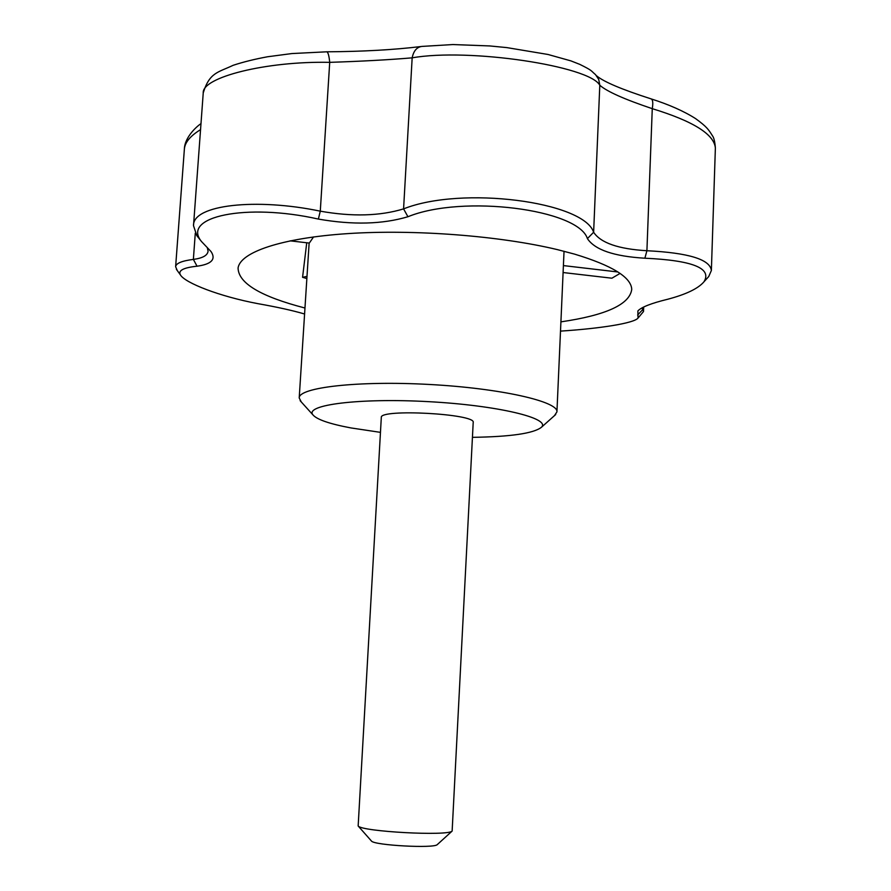<?xml version="1.0" encoding="UTF-8"?>
<svg xmlns="http://www.w3.org/2000/svg" width="891" height="891" viewBox="0 0 891 891"><rect width="100%" height="100%" fill="white"/><g stroke="black" fill="none" stroke-linecap="round" stroke-linejoin="round"><path stroke-width="1.34" d="M380.446 432.358L350.987 427.936C329.603 423.916 316.929 419.561 312.93 414.872C304.288 404.96 358.817 397.809 428.293 401.641C497.768 405.338 551.161 418.336 541.45 427.257C533.731 433.394 510.732 436.757 472.442 437.336M381.303 417.511C379.031 408.535 476.462 413.803 473.199 422.49L452.138 831.08C447.939 836.293 361.802 831.637 358.16 825.99L381.303 417.511M560.506 331.118C599.342 328.601 634.114 323.31 638.034 318.054L637.878 310.959C641.353 307.161 651.265 303.263 667.615 299.276C686.025 294.409 698.132 288.606 703.935 281.846C712.31 268.28 692.63 260.406 644.884 258.212L646.911 250.727C688.587 252.832 710.082 259.426 711.374 270.496L708.724 276.555L704.068 281.679M371.291 840.848L371.491 841.082C374.42 845.347 433.906 848.577 437.247 844.635L437.47 844.434M301.258 401.93L299.209 397.943C298.596 387.496 357.681 380.524 429.228 384.455C500.775 388.276 558.713 401.585 556.931 411.898L554.48 415.618M290.11 240.837L309.311 243.065L313.554 236.939M198.493 237.752L196.811 235.636L193.514 225.679C192.512 204.707 256.285 197.769 320.281 211.167C352.145 216.836 379.911 216.079 403.578 208.884C461.727 185.64 583.716 201.6 593.629 232.25C600.623 242.887 618.387 249.046 646.911 250.727L652.268 108.669C653.237 102.81 652.825 99.536 651.02 98.856C621.851 89.49 603.719 81.816 596.625 75.835M651.02 98.856C668.996 104.57 683.854 111.152 695.593 118.614C706.841 126.823 708.401 129.351 712.477 135.811C713.947 137.704 714.916 141.78 715.373 148.017L715.373 148.017C714.148 134.274 693.109 121.165 652.268 108.669C624.402 99.302 606.916 91.506 599.799 85.246C589.586 66.034 468.978 47.802 412.165 57.837C413.558 50.954 416.776 47.145 421.844 46.421L452.94 44.55L489.783 45.942L506.812 47.602L547.998 54.474L570.897 60.878L579.774 64.364C593.094 70.957 590.443 70.4 595.533 74.632L598.73 79.433L599.799 85.246L593.629 232.25L587.414 238.61C578.37 209.285 462.73 194.316 407.933 216.736C382.54 224.309 352.68 225.089 318.365 219.075C246.217 202.803 180.918 216.68 201.489 241.517L211.056 251.585C216.179 259.337 211.512 264.215 197.045 266.209C183.379 267.656 177.855 270.586 180.461 274.985C185.139 282.926 219.375 296.402 257.922 303.664C277.134 307.061 292.694 310.514 304.588 314M644.884 258.212C614.01 256.385 594.854 249.848 587.414 238.61M304.967 308.019C260.707 296.547 238.409 283.227 238.075 268.046C240.147 252.353 280.776 238.064 347.646 233.62C414.393 229.176 500.063 235.825 557.488 249.647L574.45 254.091C612.106 265.485 631.196 277.246 631.741 289.363C629.725 304.41 606.114 315.236 560.918 321.863M407.933 216.736L403.578 208.884L412.165 57.837C389.122 59.808 361.635 61.301 329.715 62.348C329.035 55.498 328.011 51.99 326.641 51.812L291.88 53.56L267.656 56.746C254.692 59.14 243.187 62.002 233.141 65.31C218.017 72.505 209.519 72.327 203.237 92.92L203.226 92.942M318.365 219.075L320.281 211.167L329.715 62.348C265.763 61.011 201.823 77.394 203.237 92.92L193.514 225.679M200.542 129.641C190.34 135.9 184.949 142.371 184.381 149.031L184.381 149.053M642.11 307.829L643.514 311.516L638.101 317.976M177.276 270.53L175.638 266.743C175.972 263.302 181.887 260.863 193.369 259.404C202.669 258.167 207.57 255.416 208.082 251.162L207.269 247.553M197.045 266.209L193.369 259.404L195.285 233.197M642.79 307.462L642.712 309.611L637.633 315.024M306.994 276.388L302.572 277.313L306.738 242.775M302.572 277.313L306.849 278.549M563.09 272.535L611.905 278.204L620.058 273.414M563.402 265.585L617.909 271.978M437.247 844.635L452.138 831.08M371.491 841.082L358.16 825.99M309.132 243.054L299.209 397.943M564.036 251.262L556.931 411.898M541.45 427.257L555.706 414.527M312.93 414.872L300.133 400.683M420.897 46.544C394.323 49.796 362.904 51.555 326.641 51.812M175.627 266.743L184.381 149.031C184.66 136.624 198.08 125.308 200.987 123.682M643.514 311.516L643.681 307.016M180.394 274.862L176.385 269.305M196.811 235.636L201.388 241.383M637.9 310.926L638.936 309.923M711.374 270.496L715.373 148.017"/></g></svg>
